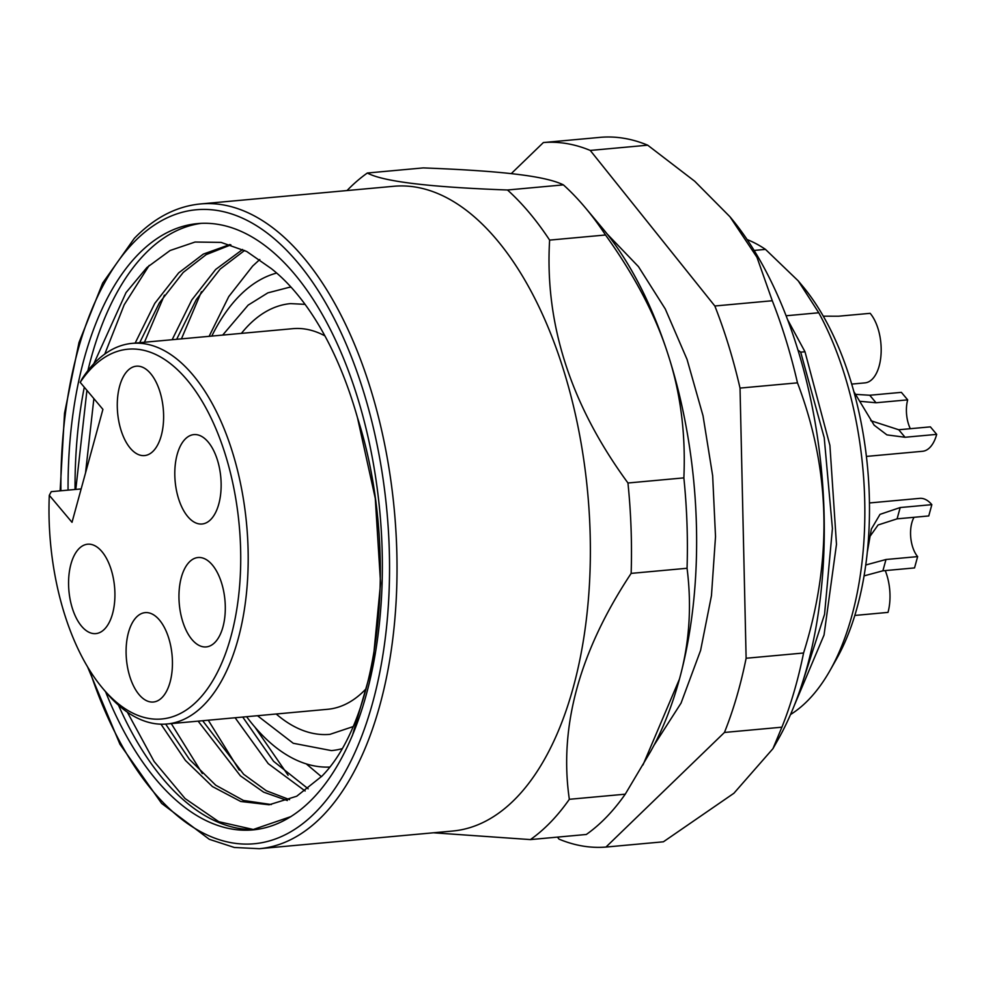 <?xml version="1.0" encoding="UTF-8"?>
<svg xmlns="http://www.w3.org/2000/svg" width="986" height="986" viewBox="0 0 986 986"><rect width="100%" height="100%" fill="white"/><g stroke="black" fill="none" stroke-linecap="round" stroke-linejoin="round"><path stroke-width="1.48" d="M790.538 714.53A246.192 125.653 -95.2 0 0 808.643 699.703A246.192 125.653 -95.2 0 0 830.052 670.418L836.609 658.821A232.585 118.714 -95.2 0 0 802.505 285.989L798.241 280.887L765.481 249.384L754.105 250.432M869.664 536.84L878.082 524.983L897.1 518.846L900.193 507.543L880.005 514.372L871.328 529.1L867.31 552.172M900.193 507.543L931.844 504.659L928.763 515.949L897.1 518.846M869.455 502.959L919.728 498.361A38.084 19.437 84.8 0 1 931.844 504.659M914.034 517.293A24.477 12.498 -95.2 0 0 911.84 522.777A24.477 12.498 -95.2 0 0 917.633 556.609L914.54 567.911L882.889 570.808L864.081 575.873M865.757 564.99L885.983 559.506L917.633 556.609M859.792 401.29L876.036 402.756L869.726 395.25L855.7 394.351M869.726 395.25L901.377 392.354L907.687 399.86L876.036 402.756M870.774 420.689L898.739 429.76L930.39 426.864L936.7 434.37A38.084 19.437 84.8 0 1 922.514 451.292L866.398 456.419M936.7 434.37L905.049 437.266L886.919 434.888L874.151 425.188L853.839 391.602M907.687 399.86A24.477 12.498 -95.2 0 0 910.324 428.7M885.243 570.586A38.084 19.437 84.8 0 1 888.004 612.392L854.825 615.449M823.285 316.173L838.519 316.21L870.17 313.326A38.084 19.437 84.8 0 1 879.179 365.954A38.084 19.437 84.8 0 1 864.993 382.876L851.682 384.096M765.481 249.384A246.192 125.653 -95.2 0 0 747.105 239.561M627.959 482.992A353.641 180.5 84.8 0 1 631.151 573.384C579.411 651.536 558.803 726.842 569.341 799.301A353.641 180.5 84.8 0 1 550.718 822.065A353.641 180.5 84.8 0 1 530.406 839.591L586.313 834.476A353.641 180.5 -95.2 0 0 606.624 816.95A353.641 180.5 -95.2 0 0 625.247 794.186L650.489 751.689A326.44 166.609 -95.2 0 0 679.453 679.095A326.44 166.609 -95.2 0 0 667.99 354.307A326.44 166.609 -95.2 0 0 602.631 228.419L585.548 207.997A353.641 180.5 -95.2 0 0 585.129 207.504A353.641 180.5 -95.2 0 0 563.4 184.875C554.489 180.463 538.898 176.925 516.627 174.263C494.652 171.564 463.531 169.444 423.253 167.903L367.347 173.018C382.925 181.523 429.637 187.18 507.494 189.99A353.641 180.5 84.8 0 1 529.223 212.619A353.641 180.5 84.8 0 1 549.621 240.103C544.592 323.913 570.709 404.876 627.959 482.992L683.865 477.877C685.825 433.766 680.537 392.576 667.99 354.307C655.789 315.902 634.959 276.129 605.527 234.988A353.641 180.5 -95.2 0 0 585.548 207.997M605.527 234.988L549.621 240.103M516.467 797.686A323.716 165.229 -95.2 0 0 496.796 239.808A323.716 165.229 -95.2 0 0 393.771 186.28L200.404 203.954A323.716 165.229 84.8 0 1 384.848 445.302A323.716 165.229 84.8 0 1 323.112 815.373A323.716 165.229 84.8 0 1 321.867 816.642A323.716 165.229 84.8 0 1 259.367 848.699L452.722 831.025A323.716 165.229 -95.2 0 0 516.467 797.686M530.406 839.591L433.446 832.788M569.341 799.301L625.247 794.186M643.008 764.926L679.453 679.095C689.387 643.39 691.925 606.439 687.057 568.269L631.151 573.384M687.057 568.269A353.641 180.5 -95.2 0 0 683.865 477.877M347.035 190.544A353.641 180.5 84.8 0 1 367.347 173.018M507.494 189.99L563.4 184.875M105.564 691.741A304.403 155.369 -95.2 0 0 252.946 829.892A304.403 155.369 -95.2 0 0 355.7 391.762A304.403 155.369 -95.2 0 0 197.508 223.612A304.403 155.369 -95.2 0 0 68.059 490.128M256.434 829.497A304.403 155.369 84.8 0 1 253.192 829.583A304.403 155.369 -95.2 0 1 118.48 705.175M149.206 265.394L124.224 304.723L104.775 354.073M93.88 398.615L85.535 472.91M127.33 712.151L154.099 761.451L185.085 798.561L218.781 821.695L253.131 829.448M135.156 343.091L154.802 303.343L178.7 272.839L203.326 254.092L229.911 244.553M160.964 724.18L185.417 760.428L212.421 786.545L240.744 801.482L269.104 804.786L296.712 796.232L321.978 776.093C381.557 715.663 399.318 548.08 357.474 417.682L375.272 498.324L380.571 583.17L372.745 664.774L352.335 735.753M291.055 816.544L253.18 829.522M230.884 244.861L206.148 254.647L183.236 272.419L159.313 302.973L139.692 342.672M165.673 724.094L189.448 759.405L215.737 785.213L243.456 800.459L271.323 804.551M271.36 268.636L271.286 268.586A280.874 143.352 -95.2 0 1 357.474 417.682M244.627 250.419L220.211 269.03L196.288 299.584L176.667 339.295M202.66 720.717L243.653 774.281L266.331 790.747L289.564 799.658M287.357 800.533L263.632 792.152L240.387 775.822L198.137 721.136M172.143 339.714L191.789 299.966L215.675 269.449L242.642 249.458M305.142 790.994L268.254 763.657L235.112 717.759M209.118 336.325L228.764 296.589L252.662 266.06L259.799 259.503M202.327 773.554L171.268 723.588M144.461 342.241L164.416 295.134M239.265 770.128L208.256 720.211M181.436 338.864L201.44 291.708M254.918 727.126L288.109 775.279M308.15 788.788L273.566 761.303L242.729 717.056M306.276 763.891L321.436 776.685M329.583 767.071A248.916 127.046 84.8 0 1 253.71 725.696A248.916 127.046 84.8 0 1 246.599 716.699M211.793 336.078A248.916 127.046 84.8 0 1 276.684 273.048M181.313 577.463A44.888 22.912 -95.2 0 0 183.63 624.286A44.888 22.912 -95.2 0 0 206.21 646.915A44.888 22.912 -95.2 0 0 222.947 626.973A44.888 22.912 -95.2 0 0 220.63 580.162A44.888 22.912 -95.2 0 0 198.038 557.521A44.888 22.912 -95.2 0 0 181.313 577.463M102.458 688.031A185.664 94.767 84.8 0 0 224.931 655.172A185.664 94.767 84.8 0 0 207.097 410.164A185.664 94.767 84.8 0 0 80.199 382.346L102.914 409.363L72.015 522.321L49.3 495.305A185.664 94.767 84.8 0 0 102.458 688.031L105.872 692.11A191.099 97.54 84.8 0 0 106.106 692.382A191.099 97.54 84.8 0 0 166.917 723.995L327.66 709.291A191.099 97.54 -95.2 0 0 366.077 688.795M70.93 564.152A44.888 22.912 -95.2 0 0 73.247 610.975A44.888 22.912 -95.2 0 0 95.839 633.604A44.888 22.912 -95.2 0 0 112.564 613.662A44.888 22.912 -95.2 0 0 110.247 566.851A44.888 22.912 -95.2 0 0 87.655 544.21A44.888 22.912 -95.2 0 0 70.93 564.152M177.16 454.546A44.888 22.912 -95.2 0 0 179.464 501.369A44.888 22.912 -95.2 0 0 202.056 523.997A44.888 22.912 -95.2 0 0 218.781 504.056A44.888 22.912 -95.2 0 0 216.476 457.233A44.888 22.912 -95.2 0 0 193.885 434.604A44.888 22.912 -95.2 0 0 177.16 454.546M128.451 632.568A44.888 22.912 -95.2 0 0 130.768 679.391A44.888 22.912 -95.2 0 0 153.36 702.02A44.888 22.912 -95.2 0 0 170.085 682.078A44.888 22.912 -95.2 0 0 167.768 635.267A44.888 22.912 -95.2 0 0 145.176 612.626A44.888 22.912 -95.2 0 0 128.451 632.568M119.639 386.13A44.888 22.912 -95.2 0 0 121.944 432.953A44.888 22.912 -95.2 0 0 144.535 455.581A44.888 22.912 -95.2 0 0 161.26 435.639A44.888 22.912 -95.2 0 0 158.956 388.829A44.888 22.912 -95.2 0 0 136.364 366.188A44.888 22.912 -95.2 0 0 119.639 386.13M80.199 382.346L82.158 378.698A191.099 97.54 84.8 0 1 132.112 343.375A191.099 97.54 84.8 0 1 192.936 374.976A191.099 97.54 84.8 0 1 247.239 584.464A191.099 97.54 84.8 0 1 166.917 723.995M81.148 488.933L51.26 491.657L49.3 495.305M324.887 335.856A191.099 97.54 -95.2 0 0 292.854 328.671L132.112 343.375M241.397 333.379A216.267 110.383 84.8 0 1 290.562 303.614L305.056 304.354M352.852 726.694L329.953 734.348A216.267 110.383 84.8 0 1 276.203 714M257.482 715.713L293.249 743.271L331.444 750.605A232.585 118.714 -95.2 0 0 341.809 748.744M291.104 287.209A232.585 118.714 -95.2 0 0 289.083 287.357L267.847 292.867L248.152 305.13L222.676 335.092M75.799 489.413L86.928 390.345M93.818 363.748L126.011 292.632L146.914 267.526L170.085 250.506L195.055 242.038L221.074 242.396L246.722 251.492L271.286 268.586M75.047 489.487A304.403 155.369 84.8 0 1 84.291 387.202M87.89 370.662A304.403 155.369 84.8 0 1 201.008 223.378M557.447 837.114L559.087 839.16A353.641 180.5 84.8 0 0 605.959 847.06L724.451 732.45A353.641 180.5 84.8 0 0 746.119 658.254L803.565 653.003C832.677 560.097 830.643 470.039 797.477 382.839A353.641 180.5 -95.2 0 0 786.162 340.552A353.641 180.5 -95.2 0 0 772.284 300.742L756.965 257.284L729.923 216.723L694.723 181.251L647.703 145.188A353.641 180.5 -95.2 0 0 624.2 138.336A353.641 180.5 -95.2 0 0 600.831 137.3L543.385 142.551L511.241 173.635M543.385 142.551A353.641 180.5 84.8 0 1 590.257 150.439L714.838 305.993A353.641 180.5 84.8 0 1 728.716 345.803A353.641 180.5 84.8 0 1 740.03 388.09L746.119 658.254M605.959 847.06L663.405 841.797L733.917 793.249L772.95 748.657L781.898 727.187L724.451 732.45M772.95 748.657L778.262 739.253A325.516 166.141 -95.2 0 0 730.552 217.475A325.516 166.141 -95.2 0 0 730.293 217.166M781.898 727.187A353.641 180.5 -95.2 0 0 803.565 653.003M797.477 382.839L740.03 388.09M714.838 305.993L772.284 300.742M647.703 145.188L590.257 150.439M786.088 315.766L818.774 312.772L798.241 280.887M787.518 319.513L804.995 351.768L829.904 445.389L836.485 544.346L824.037 635.033L794.654 704.633M801.729 684.974L824.555 614.303L832.418 528.545L824.222 437.722L800.694 352.15L804.995 351.768M800.694 352.15L797.957 350.092M830.052 670.418A246.192 125.653 -95.2 0 0 818.774 312.772M882.889 570.808L885.983 559.506M905.049 437.266L898.739 429.76M89.504 670.012A318.281 162.444 84.8 0 0 315.717 812.144A318.281 162.444 -95.2 0 0 316.888 810.936A318.281 162.444 84.8 0 0 362.035 386.832A318.281 162.444 84.8 0 0 134.749 241.373A318.281 162.444 -95.2 0 0 133.578 242.581A318.281 162.444 84.8 0 0 60.91 490.781M653.952 745.342L681.055 703.117L700.602 650.39L711.461 595.655L715.516 536.594L712.656 475.733L703.03 415.784L687.045 359.397L665.291 308.988L638.472 266.639L607.191 234.039M200.404 203.954C176.321 206.32 154.284 217.795 134.318 238.365L102.692 283.031L79.003 342.487L64.534 413.196L60.134 490.855M87.544 666.807L119.947 744.233L161.605 803.38L209.328 839.32L234.335 847.479L259.367 848.699"/></g></svg>

